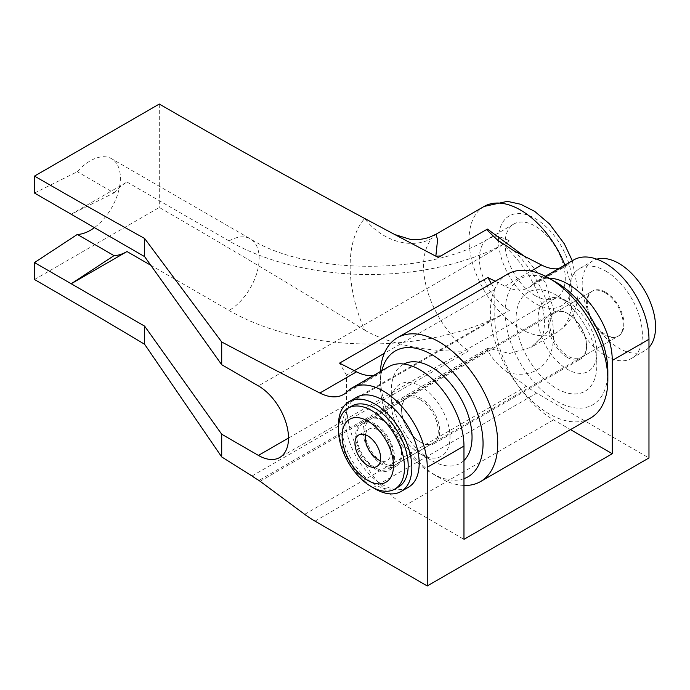 <?xml version="1.0" encoding="UTF-8"?>
<svg xmlns="http://www.w3.org/2000/svg" width="690" height="690" viewBox="0 0 690 690"><rect width="100%" height="100%" fill="white"/><g stroke="black" fill="none" stroke-linecap="round" stroke-linejoin="round"><path stroke-width="0.52" stroke-dasharray="3.45 2.59" d="M34.5 193.053L77.323 171.715A42.564 24.573 -60 0 1 90.295 160.839A42.564 24.573 -60 0 1 111.582 158.726A42.564 24.573 -60 0 1 118.827 190.181A42.564 24.573 -60 0 1 94.418 227.64M34.5 279.519L159.304 207.466A8305.763 4795.353 60 0 1 364.544 330.096A124.649 71.967 -120 0 1 364.648 218.445A51.914 41.512 40.3 0 0 432.018 238.257L436.054 234.195M440.85 255.964L487.459 229.114M524.167 256.111L545.661 282.762L553.57 309.724L547.325 331.511L531.059 347.32L509.668 353.461L487.994 348.2L487.597 349.959C491.625 358.248 498.309 365.743 507.659 372.445L526.358 386.322A103.819 59.944 -120 0 0 536.708 393.145L648.971 457.953M604.923 292.655A25.953 14.982 -120 0 0 591.942 291.37A25.953 14.982 -120 0 0 587.966 312.165A25.953 14.982 -120 0 0 604.923 335.038A25.953 14.982 -120 0 0 617.895 336.323A25.953 14.982 -120 0 0 621.88 315.528A25.953 14.982 -120 0 0 604.923 292.655M568.215 313.846A25.953 14.982 -120 0 0 555.234 312.561A25.953 14.982 -120 0 0 551.258 333.356A25.953 14.982 -120 0 0 568.215 356.23A25.953 14.982 -120 0 0 581.196 357.515A25.953 14.982 -120 0 0 585.172 336.72A25.953 14.982 -120 0 0 568.215 313.846M495.213 281.279A8305.763 4795.353 -120 0 0 504.856 286.212A51.914 29.972 -120 0 0 528.687 287.627A51.914 29.972 -120 0 0 532.49 284.651A62.29 35.966 60 0 1 537.07 281.089A62.29 35.966 60 0 1 549.016 278.173M573.778 259.897A62.29 35.966 -120 0 0 569.198 263.459A51.914 29.972 60 0 1 565.386 266.435A51.914 29.972 60 0 1 558.538 268.695M419.917 399.467A25.953 14.982 -120 0 0 406.945 398.182A25.953 14.982 -120 0 0 402.96 418.977A25.953 14.982 -120 0 0 419.917 441.85A25.953 14.982 -120 0 0 432.897 443.135A25.953 14.982 -120 0 0 436.873 422.332A25.953 14.982 -120 0 0 419.917 399.467M383.209 420.659A25.953 14.982 -120 0 0 370.237 419.373A25.953 14.982 -120 0 0 366.261 440.168A25.953 14.982 -120 0 0 383.209 463.042A25.953 14.982 -120 0 0 396.189 464.327A25.953 14.982 -120 0 0 400.166 443.532A25.953 14.982 -120 0 0 383.209 420.659M373.531 375.507A51.914 29.972 -120 0 0 380.388 373.238A51.914 29.972 -120 0 0 384.201 370.271A62.29 35.966 60 0 1 388.772 366.709M487.994 348.2L258.948 480.438M364.544 330.096C391.894 345.716 432.587 352.512 468.588 350.951A72.735 41.995 60 0 1 423.548 266.021A72.735 41.995 60 0 1 432.018 238.257M252.014 475.979L468.588 350.951M507.659 372.445C529.032 378.663 551.31 369.055 553.406 339.601C555.769 310.267 535.673 271.851 514.205 250.979M440.97 255.956L438.271 257.448M159.304 104.043L159.304 207.466M491.323 283.521L494.799 289.55L494.799 318.081A83.059 47.955 -120 0 0 553.535 419.813L570.518 429.62M354.289 370.668L346.509 375.162L346.509 403.702A83.059 47.955 -120 0 0 405.237 505.425L463.965 539.339M494.799 289.55L384.321 353.332M346.509 375.162L339.549 363.121M535.181 295.622A42.564 24.573 -120 0 0 556.459 297.726A42.564 24.573 -120 0 0 565.274 278.243A42.564 24.573 -120 0 0 535.181 226.113A42.564 24.573 -120 0 0 513.895 224A42.564 24.573 -120 0 0 505.08 243.492A42.564 24.573 -120 0 0 535.181 295.622M114.031 192.907A42.564 24.573 -60 0 1 127.003 182.031L71.208 214.245L114.031 192.907L77.323 171.715M365.441 434.804A18.173 10.488 60 0 1 368.986 429.077A18.173 10.488 60 0 1 378.077 429.982A18.173 10.488 60 0 1 389.945 445.99A18.173 10.488 60 0 1 387.159 460.549A18.173 10.488 60 0 1 380.423 460.756M398.501 486.968A46.722 26.97 60 0 1 375.136 484.656A46.722 26.97 60 0 1 344.612 443.489A46.722 26.97 60 0 1 351.779 406.048M375.136 425.316A25.953 14.982 60 0 1 392.093 448.19A25.953 14.982 60 0 1 388.116 468.993A25.953 14.982 60 0 1 375.136 467.699A25.953 14.982 60 0 1 358.179 444.834A25.953 14.982 60 0 1 362.164 424.031A25.953 14.982 60 0 1 375.136 425.316M605.656 292.232A25.953 14.982 60 0 1 622.613 315.106A25.953 14.982 60 0 1 618.637 335.901A25.953 14.982 60 0 1 605.656 334.615A25.953 14.982 60 0 1 588.699 311.742A25.953 14.982 60 0 1 592.676 290.947A25.953 14.982 60 0 1 605.656 292.232M605.656 271.041A51.914 29.972 60 0 1 639.57 316.779A51.914 29.972 60 0 1 631.609 358.377A51.914 29.972 60 0 1 605.656 355.807A51.914 29.972 60 0 1 571.743 310.06A51.914 29.972 60 0 1 579.704 268.47A51.914 29.972 60 0 1 605.656 271.041M648.971 347.432A51.914 29.972 60 0 1 644.822 350.753A51.914 29.972 60 0 1 618.87 348.183A51.914 29.972 60 0 1 584.956 302.436A51.914 29.972 60 0 1 592.917 260.837A51.914 29.972 60 0 1 596.824 259.173M607.856 371.487A72.674 41.961 60 0 1 556.468 401.157A72.674 41.961 60 0 1 505.08 312.147A72.674 41.961 60 0 1 556.468 282.477M507.599 274.128A83.059 47.955 -120 0 0 494.868 340.688A83.059 47.955 -120 0 0 549.128 413.879A83.059 47.955 -120 0 0 590.657 417.985M381.803 370.737A72.674 41.961 -120 0 0 380.276 384.209A72.674 41.961 -120 0 0 431.664 473.211A72.674 41.961 -120 0 0 463.965 478.679M463.965 485.432A83.059 47.955 60 0 1 439.004 477.454L431.664 473.211L439.004 477.454A83.059 47.955 60 0 1 380.276 375.731A83.059 47.955 60 0 1 380.388 371.548M567.482 301.556L567.482 301.556A41.529 23.978 60 0 1 596.841 352.418A41.529 23.978 60 0 1 567.482 369.374A41.529 23.978 60 0 1 538.114 318.513A41.529 23.978 60 0 1 567.482 301.556L556.468 295.199A57.106 32.965 60 0 1 596.841 365.131A57.106 32.965 60 0 1 556.468 388.444A57.106 32.965 60 0 1 516.094 318.513A57.106 32.965 60 0 1 556.468 295.199L567.482 301.556M463.965 460.497A57.106 32.965 60 0 1 431.664 460.497L420.65 454.141A41.529 23.978 60 0 1 391.29 403.279A41.529 23.978 60 0 1 420.65 386.322A41.529 23.978 60 0 1 450.018 437.184A41.529 23.978 60 0 1 420.65 454.141L431.664 460.497A57.106 32.965 60 0 1 391.29 390.566A57.106 32.965 60 0 1 403.848 364.018M567.482 357.506A26.996 15.585 60 0 1 549.844 333.719A26.996 15.585 60 0 1 553.984 312.087A26.996 15.585 60 0 1 567.482 313.424A26.996 15.585 60 0 1 585.111 337.212A26.996 15.585 60 0 1 580.98 358.843A26.996 15.585 60 0 1 567.482 357.506M420.65 442.273A26.996 15.585 60 0 1 403.02 418.485A26.996 15.585 60 0 1 407.16 396.853A26.996 15.585 60 0 1 420.65 398.19A26.996 15.585 60 0 1 438.288 421.978A26.996 15.585 60 0 1 434.148 443.61A26.996 15.585 60 0 1 420.65 442.273M382.476 419.805A27.514 15.887 -120 0 0 368.719 418.442A27.514 15.887 -120 0 0 364.501 440.496A27.514 15.887 -120 0 0 382.476 464.732A27.514 15.887 -120 0 0 396.233 466.095A27.514 15.887 -120 0 0 400.45 444.05A27.514 15.887 -120 0 0 382.476 419.805M375.136 424.048A27.514 15.887 -120 0 0 361.379 422.685A27.514 15.887 -120 0 0 357.161 444.731A27.514 15.887 -120 0 0 375.136 468.976A27.514 15.887 -120 0 0 388.893 470.339A27.514 15.887 -120 0 0 393.11 448.293A27.514 15.887 -120 0 0 375.136 424.048M356.523 397.319A51.914 29.972 -120 0 0 348.562 438.909A51.914 29.972 -120 0 0 382.476 484.656A51.914 29.972 -120 0 0 408.437 487.226M338.48 427.524A51.914 29.972 -120 0 0 373.255 487.752M484.13 206.439A72.735 41.995 -120 0 0 469.062 239.74A72.735 41.995 -120 0 0 500.811 312.941A72.735 41.995 -120 0 0 556.865 332.425A72.735 41.995 -120 0 0 571.924 299.124A72.735 41.995 -120 0 0 564.877 265.038M498.43 239.74A51.974 30.006 60 0 1 535.181 218.523A51.974 30.006 60 0 1 571.924 282.176A51.974 30.006 60 0 1 535.181 303.393A51.974 30.006 60 0 1 498.43 239.74M532.49 284.651L569.198 263.459M347.493 391.463L384.201 370.271M260.121 481.292L487.597 349.959M304.652 514.326L526.358 386.322M315.002 521.148L536.708 393.145M504.856 286.212L531.033 271.092M553.535 419.813L405.237 505.425M494.799 318.081L346.509 403.702M288.506 438.038L509.487 310.457A198.297 114.488 180 0 1 229.046 310.457L150.791 265.279M127.003 182.031L229.046 240.948A198.297 114.488 0 0 0 509.487 240.948L258.414 385.9M229.046 240.948A42.564 24.573 -60 0 1 250.332 238.835A42.564 24.573 -60 0 1 259.147 258.327A42.564 24.573 -60 0 1 229.046 310.457M509.487 240.948A42.564 24.573 -120 0 0 488.201 238.835A42.564 24.573 -120 0 0 479.386 258.327A42.564 24.573 -120 0 0 509.487 310.457M572.312 260.742L578.013 290.654C578.177 309.051 571.13 322.972 556.865 332.425L531.059 347.32C539.511 341.162 543.711 335.504 543.66 330.346C544.936 325.171 544.695 318.168 542.935 309.327C537.156 282.779 517.491 255.524 497.611 240.146M513.895 224L488.201 238.835C430.741 275.431 307.783 275.431 250.332 238.835L111.582 158.726M555.234 312.561L591.942 291.37M537.07 281.089L545.445 276.25M370.237 419.373L406.945 398.182M343.68 394.43L380.388 373.238M396.189 464.327L432.897 443.135M528.687 287.627L565.386 266.435M581.196 357.515L617.895 336.323M556.459 297.726L279.692 457.522M358.714 435.011L368.986 429.077M388.116 468.993L618.637 335.901M631.609 358.377L644.822 350.753M579.704 268.47L592.917 260.837M362.164 424.031L592.676 290.947M376.878 466.483L387.159 460.549M596.841 352.418L596.841 365.131M407.16 396.853L553.984 312.087M434.148 443.61L580.98 358.843M391.29 403.279L391.29 390.566M380.276 384.209L380.276 375.731M361.379 422.685L368.719 418.442M388.893 470.339L396.233 466.095"/><path stroke-width="1.03" d="M94.418 227.64A42.564 24.573 -60 0 1 90.295 230.348A42.564 24.573 -60 0 1 77.323 234.445L34.5 262.562L34.5 279.519A8305.763 4795.353 -120 0 1 144.624 344.284L144.624 326.137L34.5 262.562M150.791 265.279L127.003 251.54A42.564 24.573 -60 0 1 114.031 255.636L77.323 234.445M564.877 265.038A72.735 41.995 -120 0 0 484.13 206.439L436.054 234.195L437.564 239.861L435.847 256.18L440.97 255.956M558.538 268.695A51.914 29.972 60 0 1 541.564 265.02A8305.763 4795.353 60 0 1 514.205 250.979L497.611 240.146L486.545 229.58L487.459 229.114L524.167 256.111M549.016 278.173A62.29 35.966 60 0 1 568.215 284.177A62.29 35.966 60 0 1 612.263 360.473L612.263 453.718L463.965 539.339L463.965 446.085A62.29 35.966 60 0 0 419.917 369.797A62.29 35.966 60 0 0 388.772 366.709L352.064 387.901A62.29 35.966 -120 0 0 347.493 391.463A51.914 29.972 60 0 1 343.68 394.43A51.914 29.972 60 0 1 319.858 393.015A8305.763 4795.353 60 0 1 221.706 341.981L221.706 364.708L144.624 256.628L34.5 193.053L34.5 176.097A8305.763 4795.353 -120 0 0 144.624 238.481L221.706 341.981M144.624 344.284L221.706 456.944A8305.763 4795.353 60 0 1 252.014 475.979A72.735 41.995 -120 0 0 258.948 480.438A51.914 29.972 60 0 1 260.121 481.292L304.652 514.326A103.819 59.944 -120 0 0 315.002 521.148L427.257 585.957L648.971 457.953L648.971 339.273A62.29 35.966 -120 0 0 604.923 262.985A62.29 35.966 -120 0 0 573.778 259.897L545.445 276.25M427.257 585.957L427.257 467.277A62.29 35.966 -120 0 0 383.209 390.988A62.29 35.966 -120 0 0 352.064 387.901M144.624 256.628L144.624 238.481M486.545 229.58L438.271 257.448A8305.763 4795.353 60 0 1 435.847 256.18A8305.763 4795.353 60 0 1 394.792 234.548A8305.763 4795.353 60 0 1 364.648 218.445A8305.763 4795.353 60 0 1 159.304 104.043L34.5 176.097M495.213 281.279A8305.763 4795.353 -120 0 1 487.847 277.501L339.549 363.121A8305.763 4795.353 -120 0 0 356.558 371.824A51.914 29.972 -120 0 0 373.531 375.507M221.706 364.708L258.414 385.9A42.564 24.573 60 0 1 288.506 438.038A42.564 24.573 60 0 1 279.692 457.522A42.564 24.573 60 0 1 258.414 455.409L288.506 438.038M221.706 456.944L221.706 434.217L258.414 455.409M570.518 429.62L612.263 453.718M384.321 353.332L354.289 370.668M487.847 277.501L491.323 283.521M221.706 434.217L144.624 326.137M114.031 255.636L71.208 283.754L127.003 251.54M380.423 460.756A18.173 10.488 60 0 1 378.077 459.652A18.173 10.488 60 0 1 365.441 434.804M367.796 465.586A18.173 10.488 60 0 1 355.928 449.57A18.173 10.488 60 0 1 358.714 435.011A18.173 10.488 60 0 1 367.796 435.916A18.173 10.488 60 0 1 379.664 451.924A18.173 10.488 60 0 1 376.878 466.483A18.173 10.488 60 0 1 367.796 465.586M367.796 421.081A36.337 20.976 60 0 1 393.49 465.586A36.337 20.976 60 0 1 367.796 480.421A36.337 20.976 60 0 1 342.102 435.916A36.337 20.976 60 0 1 367.796 421.081M371.47 410.481A46.722 26.97 60 0 1 401.985 451.657A46.722 26.97 60 0 1 394.827 489.089A46.722 26.97 60 0 1 371.47 486.778A46.722 26.97 60 0 1 340.946 445.611A46.722 26.97 60 0 1 348.105 408.17A46.722 26.97 60 0 1 371.47 410.481M348.105 408.17L351.779 406.048A46.722 26.97 60 0 1 375.136 408.368A46.722 26.97 60 0 1 405.66 449.535A46.722 26.97 60 0 1 398.501 486.968L394.827 489.089M596.824 259.173A51.914 29.972 60 0 1 618.87 263.407A51.914 29.972 60 0 1 651.412 304.989A51.914 29.972 60 0 1 648.971 347.432M556.468 282.477L549.128 278.243L556.468 282.477A72.674 41.961 60 0 1 607.856 371.487L607.856 379.966A83.059 47.955 -120 0 0 549.128 278.243L549.128 278.243A83.059 47.955 -120 0 0 507.599 274.128L397.474 337.703A83.059 47.955 60 0 1 439.004 341.817A83.059 47.955 60 0 1 493.264 415.009A83.059 47.955 60 0 1 480.533 481.568A83.059 47.955 60 0 1 463.965 485.432M480.533 481.568L590.657 417.985A83.059 47.955 -120 0 0 607.856 379.966M463.965 478.679A72.674 41.961 -120 0 0 480.119 422.064A72.674 41.961 -120 0 0 431.664 354.531A72.674 41.961 -120 0 0 381.803 370.737M403.848 364.018A57.106 32.965 60 0 1 431.664 367.253A57.106 32.965 60 0 1 467.777 413.871A57.106 32.965 60 0 1 463.965 460.497M380.388 371.548A83.059 47.955 60 0 1 397.474 337.703M373.255 487.752A51.914 29.972 -120 0 0 375.136 488.9A51.914 29.972 -120 0 0 401.097 491.47A51.914 29.972 -120 0 0 409.049 449.871A51.914 29.972 -120 0 0 375.136 404.124A51.914 29.972 -120 0 0 349.183 401.554A51.914 29.972 -120 0 0 338.48 427.524M401.097 491.47L408.437 487.226A51.914 29.972 -120 0 0 416.389 445.628A51.914 29.972 -120 0 0 382.476 399.889A51.914 29.972 -120 0 0 356.523 397.319L349.183 401.554M427.257 467.277L463.965 446.085M319.858 393.015L356.558 371.824M612.263 360.473L648.971 339.273M531.033 271.092L541.564 265.02M484.13 206.439L507.426 201.351L520.786 204.292L534.69 211.373L549.456 223.888L564.342 243.837L572.312 260.742M436.054 234.195L429.853 237.067C423.686 239.301 417.114 240.051 410.11 239.301L394.792 234.548"/></g></svg>
